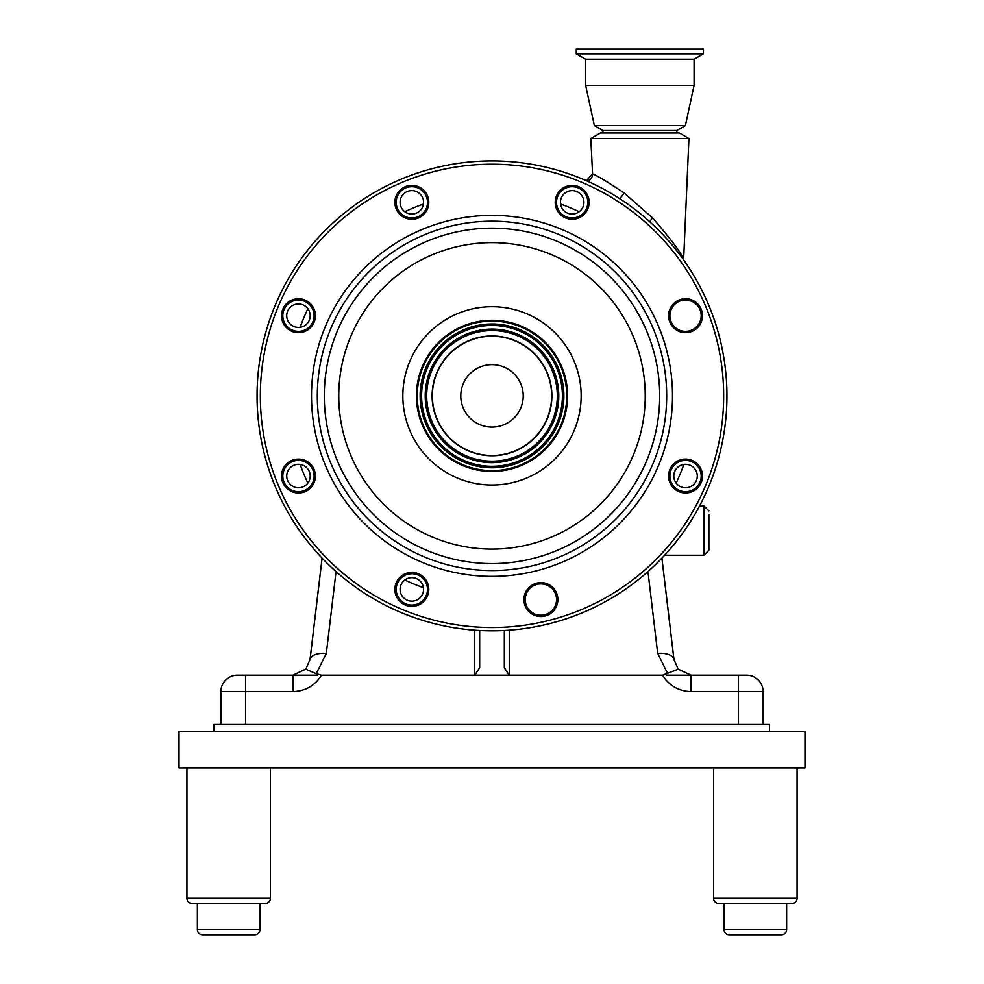 <?xml version="1.0" encoding="UTF-8"?>
<svg xmlns="http://www.w3.org/2000/svg" width="984" height="984" viewBox="0 0 984 984"><rect width="100%" height="100%" fill="white"/><g stroke="black" fill="none" stroke-linecap="round" stroke-linejoin="round"><path stroke-width="1.48" d="M179.014 731.358L179.014 767.877L804.986 767.877L804.986 731.358L179.014 731.358M729.242 934.8A5.215 5.215 0 0 1 724.027 929.585A5.215 5.215 0 0 0 729.242 934.8L781.407 934.8A5.215 5.215 0 0 0 786.634 929.585L786.634 903.496L791.849 903.496A5.215 5.215 0 0 0 797.065 898.281L797.065 767.877M781.407 934.8A5.215 5.215 0 0 0 786.634 929.585L724.027 929.585L724.027 903.496L718.812 903.496L791.849 903.496A5.215 5.215 0 0 0 797.065 898.281A5.215 5.215 0 0 1 791.849 903.496L786.634 903.496M724.027 903.496L718.812 903.496A5.215 5.215 0 0 1 713.597 898.281L713.597 767.877M202.593 934.8A5.215 5.215 0 0 1 197.366 929.585A5.215 5.215 0 0 0 202.593 934.8L254.758 934.8A5.215 5.215 0 0 0 259.973 929.585L259.973 903.496L265.188 903.496A5.215 5.215 0 0 0 270.403 898.281L270.403 767.877M254.758 934.8A5.215 5.215 0 0 0 259.973 929.585L197.366 929.585L197.366 903.496L192.151 903.496L265.188 903.496A5.215 5.215 0 0 0 270.403 898.281A5.215 5.215 0 0 1 265.188 903.496L259.973 903.496M197.366 903.496L192.151 903.496A5.215 5.215 0 0 1 186.935 898.281L186.935 767.877M336.048 571.593L326.319 653.401L316.245 673.696L321.473 675.184C314.88 685.688 305.384 691.162 292.974 691.617L220.908 691.617L220.908 724.47L245.545 724.47L214.008 724.47L214.008 731.358M220.908 691.617A16.433 16.433 0 0 1 237.341 675.184L245.545 675.184L245.545 724.47L769.463 724.47L769.463 731.358M460.783 395.876A31.217 31.217 0 0 1 492 364.658A31.217 31.217 0 0 1 523.217 395.876A31.217 31.217 0 0 1 492 427.093A31.217 31.217 0 0 1 460.783 395.876M708.874 514.349L708.874 550.314L708.874 514.349M317.537 675.184L292.974 675.184L305.741 669.169L316.245 673.696M237.341 675.184L292.974 675.184L292.974 691.617M479.675 630.498L479.675 667.706L474.743 675.184L321.473 675.184M326.319 653.401A16.433 8.167 -173.2 0 0 310.009 659.674L310.009 659.674A16.433 8.167 -173.2 0 0 309.972 660.178M322.076 558.125L310.009 659.674L305.741 669.169M674.028 660.178A16.433 8.167 173.2 0 0 673.991 659.674L673.991 659.674A16.433 8.167 173.2 0 0 657.681 653.401L647.952 571.593M738.455 675.184L738.455 724.47L763.092 724.47L763.092 691.617A16.433 16.433 0 0 0 746.659 675.184A16.433 16.433 0 0 1 763.092 691.617L691.026 691.617C678.616 691.162 669.12 685.688 662.527 675.184L678.259 669.169L691.026 675.184L745.884 675.184M691.026 691.617L691.026 675.184L678.259 669.169M691.026 675.184L666.463 675.184M662.527 675.184L509.257 675.184L504.325 667.706L504.325 630.498M474.743 630.191L474.743 675.184L509.257 675.184L509.257 630.191M586.673 180.847A6.568 6.531 -67 0 0 592.577 174.02L590.806 138.547L688.935 138.547L683.646 259.026M590.806 138.547L600.437 132.988L679.304 132.988L688.935 138.547M673.794 476.035A11.734 11.734 0 0 0 685.541 487.769A11.734 11.734 0 0 0 697.275 476.035A11.734 11.734 0 0 0 685.541 464.3A11.734 11.734 0 0 0 673.794 476.035M400.094 589.404A11.734 11.734 0 0 0 411.841 601.15A11.734 11.734 0 0 0 423.575 589.404A11.734 11.734 0 0 0 411.841 577.669A11.734 11.734 0 0 0 400.094 589.404M286.725 476.035A11.734 11.734 0 0 0 298.459 487.769A11.734 11.734 0 0 0 310.206 476.035A11.734 11.734 0 0 0 298.459 464.3A11.734 11.734 0 0 0 286.725 476.035M286.725 315.704A11.734 11.734 0 0 0 298.459 327.438A11.734 11.734 0 0 0 310.206 315.704A11.734 11.734 0 0 0 298.459 303.97A11.734 11.734 0 0 0 286.725 315.704M400.094 202.335A11.734 11.734 0 0 0 411.841 214.069A11.734 11.734 0 0 0 423.575 202.335A11.734 11.734 0 0 0 411.841 190.601A11.734 11.734 0 0 0 400.094 202.335M560.425 202.335A11.734 11.734 0 0 0 572.159 214.069A11.734 11.734 0 0 0 583.906 202.335A11.734 11.734 0 0 0 572.159 190.601A11.734 11.734 0 0 0 560.425 202.335M592.577 174.02C596.464 175.213 606.956 181.511 624.065 192.913A6.568 1.759 -57.4 0 1 619.465 198.497M624.065 192.913L652.527 217.882A6.568 1.562 -47.6 0 0 649.92 221.917M652.527 217.882C670.067 238.19 680.448 251.916 683.671 259.063L683.696 260.034M639.871 53.886L703.449 53.886L703.449 49.2L576.28 49.2L576.28 53.886L639.871 53.886M602.897 132.988L602.897 130.528L594.361 125.595L585.652 85.35L585.652 59.286L694.089 59.286L703.449 53.886M585.652 85.35L694.089 85.35L694.089 59.286M594.361 125.595L685.381 125.595L694.089 85.35M602.897 130.528L676.832 130.528L685.381 125.595M525.247 599.563A15.646 15.646 0 0 0 540.905 615.209A15.646 15.646 0 0 0 556.55 599.563A15.646 15.646 0 0 0 540.905 583.918A15.646 15.646 0 0 0 525.247 599.563M669.883 315.704A15.646 15.646 0 0 0 685.541 331.362A15.646 15.646 0 0 0 701.186 315.704A15.646 15.646 0 0 0 685.541 300.058A15.646 15.646 0 0 0 669.883 315.704M668.579 315.704A16.949 16.949 0 0 0 685.541 332.666A16.949 16.949 0 0 0 702.49 315.704A16.949 16.949 0 0 0 685.541 298.755A16.949 16.949 0 0 0 668.579 315.704M523.943 599.563A16.949 16.949 0 0 0 540.905 616.525A16.949 16.949 0 0 0 557.854 599.563A16.949 16.949 0 0 0 540.905 582.614A16.949 16.949 0 0 0 523.943 599.563M668.579 476.035A16.949 16.949 0 0 0 685.541 492.996A16.949 16.949 0 0 0 702.49 476.035A16.949 16.949 0 0 0 685.541 459.085A16.949 16.949 0 0 0 668.579 476.035M669.883 476.035A15.646 15.646 0 0 0 685.541 491.692A15.646 15.646 0 0 0 701.186 476.035A15.646 15.646 0 0 0 685.541 460.389A15.646 15.646 0 0 0 669.883 476.035M394.879 589.404A16.949 16.949 0 0 0 411.841 606.365A16.949 16.949 0 0 0 428.79 589.404A16.949 16.949 0 0 0 411.841 572.454A16.949 16.949 0 0 0 394.879 589.404M396.183 589.404A15.646 15.646 0 0 0 411.841 605.062A15.646 15.646 0 0 0 427.487 589.404A15.646 15.646 0 0 0 411.841 573.758A15.646 15.646 0 0 0 396.183 589.404M281.51 476.035A16.949 16.949 0 0 0 298.459 492.996A16.949 16.949 0 0 0 315.421 476.035A16.949 16.949 0 0 0 298.459 459.085A16.949 16.949 0 0 0 281.51 476.035M282.814 476.035A15.646 15.646 0 0 0 298.459 491.692A15.646 15.646 0 0 0 314.117 476.035A15.646 15.646 0 0 0 298.459 460.389A15.646 15.646 0 0 0 282.814 476.035M281.51 315.704A16.949 16.949 0 0 0 298.459 332.666A16.949 16.949 0 0 0 315.421 315.704A16.949 16.949 0 0 0 298.459 298.755A16.949 16.949 0 0 0 281.51 315.704M282.814 315.704A15.646 15.646 0 0 0 298.459 331.362A15.646 15.646 0 0 0 314.117 315.704A15.646 15.646 0 0 0 298.459 300.058A15.646 15.646 0 0 0 282.814 315.704M394.879 202.335A16.949 16.949 0 0 0 411.841 219.284A16.949 16.949 0 0 0 428.79 202.335A16.949 16.949 0 0 0 411.841 185.386A16.949 16.949 0 0 0 394.879 202.335M396.183 202.335A15.646 15.646 0 0 0 411.841 217.981A15.646 15.646 0 0 0 427.487 202.335A15.646 15.646 0 0 0 411.841 186.689A15.646 15.646 0 0 0 396.183 202.335M555.21 202.335A16.949 16.949 0 0 0 572.159 219.284A16.949 16.949 0 0 0 589.121 202.335A16.949 16.949 0 0 0 572.159 185.386A16.949 16.949 0 0 0 555.21 202.335M556.514 202.335A15.646 15.646 0 0 0 572.159 217.981A15.646 15.646 0 0 0 587.817 202.335A15.646 15.646 0 0 0 572.159 186.689A15.646 15.646 0 0 0 556.514 202.335M567.583 395.876A75.584 75.584 0 0 0 492 320.292A75.584 75.584 0 0 0 416.416 395.876A75.584 75.584 0 0 0 492 471.447A75.584 75.584 0 0 0 567.583 395.876M432.357 395.876A59.643 59.643 0 0 0 492 455.518A59.643 59.643 0 0 0 551.643 395.876A59.643 59.643 0 0 0 492 336.233A59.643 59.643 0 0 0 432.357 395.876M726.942 395.876A234.942 234.942 0 0 0 492 160.921A234.942 234.942 0 0 0 257.058 395.876A234.942 234.942 0 0 0 492 630.818A234.942 234.942 0 0 0 726.942 395.876A234.942 234.942 0 0 1 492 630.818A234.942 234.942 0 0 1 257.058 395.876M432.111 395.876A59.889 59.889 0 0 0 492 455.764A59.889 59.889 0 0 0 551.889 395.876A59.889 59.889 0 0 0 492 335.987A59.889 59.889 0 0 0 432.111 395.876M566.759 395.876A74.759 74.759 0 0 0 492 321.116A74.759 74.759 0 0 0 417.241 395.876A74.759 74.759 0 0 0 492 470.623A74.759 74.759 0 0 0 566.759 395.876M713.597 898.281L797.065 898.281M186.935 898.281L270.403 898.281M708.874 550.314L703.941 555.247L703.941 505.948L699.562 505.948M310.095 659.169L322.1 558.162M661.9 558.162L673.905 659.169M667.755 673.696L657.681 653.401M763.092 691.617A16.433 16.433 0 0 0 746.659 675.184M307.869 308.681A203.737 203.737 0 0 0 300.145 327.328M404.818 580.006A203.737 203.737 0 0 0 423.452 587.719M300.145 464.423A203.737 203.737 0 0 0 307.869 483.058M676.131 483.058A203.737 203.737 0 0 0 683.855 464.423M423.452 204.02A203.737 203.737 0 0 0 404.818 211.745M579.182 211.745A203.737 203.737 0 0 0 560.548 204.02M672.49 395.876A180.49 180.49 0 0 0 492 215.385A180.49 180.49 0 0 0 311.51 395.876A180.49 180.49 0 0 0 492 576.366A180.49 180.49 0 0 0 672.49 395.876M666.685 395.876A174.685 174.685 0 0 0 492 221.191A174.685 174.685 0 0 0 317.315 395.876A174.685 174.685 0 0 0 492 570.548A174.685 174.685 0 0 0 666.685 395.876M324.302 395.876A167.698 167.698 0 0 0 492 563.574A167.698 167.698 0 0 0 659.698 395.876A167.698 167.698 0 0 0 492 228.165A167.698 167.698 0 0 0 324.302 395.876M338.767 395.876A153.233 153.233 0 0 0 492 549.109A153.233 153.233 0 0 0 645.233 395.876A153.233 153.233 0 0 0 492 242.642A153.233 153.233 0 0 0 338.767 395.876M581.15 395.876A89.15 89.15 0 0 0 492 306.713A89.15 89.15 0 0 0 402.85 395.876A89.15 89.15 0 0 0 492 485.026A89.15 89.15 0 0 0 581.15 395.876M723.658 395.876A231.658 231.658 0 0 0 492 164.205A231.658 231.658 0 0 0 260.342 395.876A231.658 231.658 0 0 0 492 627.534A231.658 231.658 0 0 0 723.658 395.876M558.518 395.876A66.518 66.518 0 0 0 492 329.357A66.518 66.518 0 0 0 425.482 395.876A66.518 66.518 0 0 0 492 462.382A66.518 66.518 0 0 0 558.518 395.876M557.301 395.876A65.301 65.301 0 0 0 492 330.562A65.301 65.301 0 0 0 426.699 395.876A65.301 65.301 0 0 0 492 461.176A65.301 65.301 0 0 0 557.301 395.876M558.777 395.876A66.777 66.777 0 0 0 492 329.087A66.777 66.777 0 0 0 425.223 395.876A66.777 66.777 0 0 0 492 462.652A66.777 66.777 0 0 0 558.777 395.876M421.595 395.876A70.405 70.405 0 0 0 492 466.281A70.405 70.405 0 0 0 562.405 395.876A70.405 70.405 0 0 0 492 325.458A70.405 70.405 0 0 0 421.595 395.876M421.324 395.876A70.676 70.676 0 0 0 492 466.551A70.676 70.676 0 0 0 562.676 395.876A70.676 70.676 0 0 0 492 325.2A70.676 70.676 0 0 0 421.324 395.876M563.881 395.876A71.881 71.881 0 0 0 492 323.982A71.881 71.881 0 0 0 420.119 395.876A71.881 71.881 0 0 0 492 467.757A71.881 71.881 0 0 0 563.881 395.876M703.941 505.948L708.874 510.881M703.941 555.247L664.63 555.247M305.815 669.046L292.974 675.184M678.173 669.034L673.991 659.674L661.924 558.125M592.356 173.91L586.439 180.736M676.832 132.988L676.832 130.528M585.652 59.286L576.28 53.886"/></g></svg>
